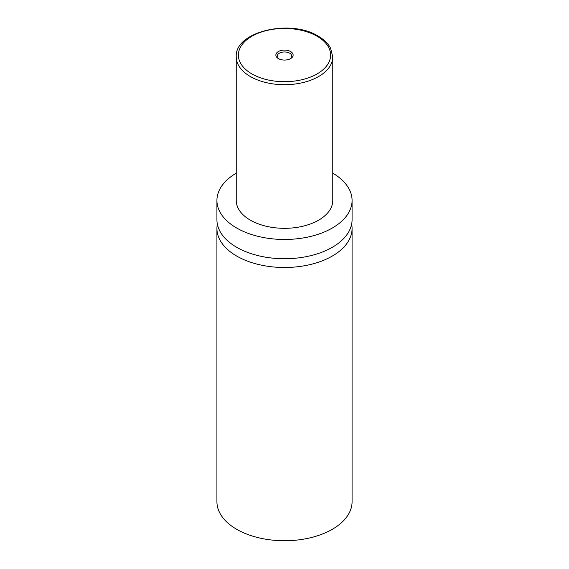 <?xml version="1.0" encoding="UTF-8"?>
<svg xmlns="http://www.w3.org/2000/svg" width="569" height="569" viewBox="0 0 569 569"><rect width="100%" height="100%" fill="white"/><g stroke="black" fill="none" stroke-linecap="round" stroke-linejoin="round"><path stroke-width="0.85" d="M351.649 224.101A67.576 39.012 180 0 1 352.076 228.482A67.576 39.012 180 0 1 310.361 264.528A67.576 39.012 180 0 1 236.718 256.071A67.576 39.012 180 0 1 216.924 228.482A67.576 39.012 180 0 1 217.351 224.101M290.603 51.551A8.635 4.986 0 0 0 278.397 51.551A8.635 4.986 0 0 0 278.397 58.6L278.397 58.6A8.635 4.986 0 0 0 290.603 58.6A8.635 4.986 0 0 0 290.603 51.551M290.09 58.877A7.29 4.211 0 0 0 291.79 56.175A7.29 4.211 0 0 0 289.657 53.194A7.29 4.211 0 0 0 281.712 52.284A7.29 4.211 0 0 0 277.21 56.175A7.29 4.211 0 0 0 278.91 58.877M332.765 56.829L332.765 200.459A48.265 27.867 180 0 1 302.971 226.206A48.265 27.867 180 0 1 250.367 220.16A48.265 27.867 180 0 1 236.235 200.459L236.235 56.829A48.265 27.867 180 0 0 250.367 76.538A48.265 27.867 180 0 0 302.971 82.576A48.265 27.867 180 0 0 332.765 56.829L330.596 48.223C328.1 43.507 323.96 39.481 318.185 36.146C290.61 18.692 234.62 31.466 236.235 56.829M332.765 173.154A67.576 39.012 180 0 1 352.076 200.459A67.576 39.012 180 0 1 310.361 236.498A67.576 39.012 180 0 1 236.718 228.041A67.576 39.012 180 0 1 216.924 200.459A67.576 39.012 180 0 1 236.235 173.154M352.076 200.459L352.076 219.726A67.576 39.012 180 0 1 310.361 255.766A67.576 39.012 180 0 1 236.718 247.309A67.576 39.012 180 0 1 216.924 219.726L216.924 200.459M352.076 228.482L352.076 501.723A67.576 39.012 180 0 1 310.361 537.769A67.576 39.012 180 0 1 236.718 529.312A67.576 39.012 180 0 1 216.924 501.723L216.924 228.482M251.889 73.906A46.125 26.629 0 0 0 317.111 73.906A46.125 26.629 0 0 0 317.111 36.252A46.125 26.629 0 0 0 251.889 36.252A46.125 26.629 0 0 0 251.889 73.906"/></g></svg>

